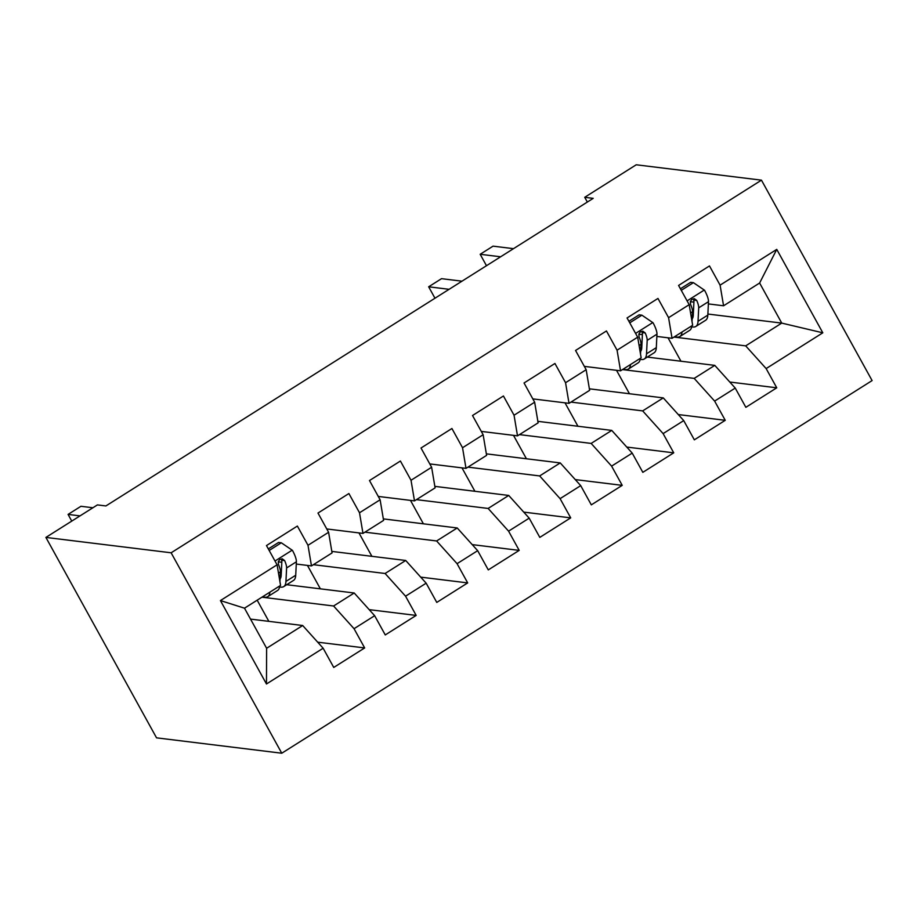 <?xml version="1.0" encoding="UTF-8"?>
<svg xmlns="http://www.w3.org/2000/svg" width="918" height="918" viewBox="0 0 918 918"><rect width="100%" height="100%" fill="white"/><g stroke="black" fill="none" stroke-linecap="round" stroke-linejoin="round"><path stroke-width="1.38" d="M281.769 753.219L872.1 380.58L761.458 180.157L171.127 552.797L281.769 753.219L156.542 737.842L45.9 537.42L171.127 552.797M266.472 683.99L220.423 600.567L277.087 564.799L280.564 585.42L244.498 608.186L266.622 648.269L266.472 683.99L323.136 648.223L333.75 667.443L364.664 647.936L354.05 628.704L374.647 615.703L385.262 634.935L416.175 615.416L405.561 596.195L426.159 583.182L436.773 602.415L467.687 582.907L457.072 563.675L477.67 550.674L488.284 569.894L519.198 550.387L508.583 531.155L529.181 518.154L539.807 537.386L570.709 517.867L560.095 498.646L580.704 485.633L591.318 504.866L622.22 485.358L611.606 466.126L632.215 453.113L642.83 472.345L673.732 452.838L663.117 433.606L683.726 420.605L694.341 439.837L725.243 420.318L714.629 401.097L735.238 388.084L745.852 407.317L776.754 387.809L729.787 382.037M707.881 314.036L781.746 323.102L822.803 332.809L776.754 249.386L720.091 285.154L709.476 265.933L678.574 285.441L689.188 304.673L668.579 317.674L657.965 298.442L627.063 317.961L637.677 337.181L617.068 350.194L606.454 330.962L575.552 350.469L586.166 369.702L565.557 382.714L554.942 363.482L524.04 382.99L534.655 402.222L514.046 415.223L503.431 395.991L472.518 415.51L483.132 434.73L462.534 447.743L451.92 428.511L421.006 448.018L431.621 467.251L411.023 480.263L400.409 461.031L369.495 480.539L380.109 499.771L359.512 512.772L348.897 493.54L317.984 513.059L328.598 532.279L308 545.292L297.375 526.06L266.472 545.567L277.087 564.799M822.803 332.809L766.14 368.577L776.754 387.809M45.9 537.42L97.411 504.911L105.903 505.944L593.212 198.345L584.72 197.301L587.336 202.052M647.293 357.091L714.789 365.375L694.18 378.388L622.496 369.587M735.238 388.084L714.789 365.375M714.629 401.097L694.18 378.388M776.754 249.386L759.622 283.019L723.568 305.786L708.375 303.915M693.916 302.137L690.347 301.701M720.091 285.154L723.568 305.786M589.379 388.819L663.278 397.896L642.669 410.897L570.985 402.095M683.726 420.605L663.278 397.896M663.117 433.606L642.669 410.897M689.188 304.673L692.654 325.293L672.056 338.294L656.863 336.436M642.405 334.657L638.836 334.221M668.579 317.674L672.056 338.294M537.868 421.339L611.755 430.404L591.158 443.417L519.473 434.616M632.215 453.113L611.755 430.404M611.606 466.126L591.158 443.417M637.677 337.181L641.143 357.813L620.545 370.815L584.318 366.374M617.068 350.194L620.545 370.815M486.356 453.848L560.244 462.924L539.646 475.937L467.962 467.136M580.704 485.633L560.244 462.924M560.095 498.646L539.646 475.937M586.166 369.702L589.631 390.322L569.022 403.335L532.807 398.882M565.557 382.714L569.022 403.335M434.845 486.368L508.733 495.445L488.135 508.446L416.451 499.644M529.181 518.154L508.733 495.445M508.583 531.155L488.135 508.446M534.655 402.222L538.12 422.842L517.511 435.855L481.296 431.403M514.046 415.223L517.511 435.855M383.334 518.888L457.221 527.965L436.612 540.966L364.939 532.165M477.67 550.674L457.221 527.965M457.072 563.675L436.612 540.966M483.132 434.73L486.609 455.362L466 468.364L429.785 463.923M462.534 447.743L466 468.364M331.823 551.408L405.71 560.473L385.101 573.486L313.417 564.685M426.159 583.182L405.71 560.473M405.561 596.195L385.101 573.486M431.621 467.251L435.098 487.871L414.488 500.884L378.273 496.431M411.023 480.263L414.488 500.884M286.714 584.709L354.199 592.994L333.59 605.995L261.905 597.193M374.647 615.703L354.199 592.994M354.05 628.704L333.59 605.995M380.109 499.771L383.586 520.391L362.977 533.404L326.762 528.952M359.512 512.772L362.977 533.404M250.522 619.099L302.688 625.514L266.622 648.269M323.136 648.223L302.688 625.514M328.598 532.279L332.075 552.911L311.466 565.913L296.273 564.054M281.815 562.275L278.246 561.839M308 545.292L311.466 565.913M761.458 180.157L636.231 164.781L584.72 197.301M674.007 337.067L745.691 345.868L781.746 323.102L759.622 283.019M268.859 621.36L257.178 600.188M320.371 588.84L307.45 565.419M371.882 556.319L358.961 532.91M423.393 523.811L410.472 500.39M474.904 491.291L461.983 467.87M526.416 458.771L513.495 435.35M577.938 426.25L565.006 402.841M629.45 393.742L616.517 370.321M680.961 361.222L668.029 337.801M220.423 600.567L244.498 608.186M766.14 368.577L745.691 345.868M364.664 647.936L317.685 642.175M416.175 615.416L369.208 609.655M467.687 582.907L420.719 577.135M519.198 550.387L472.231 544.615M570.709 517.867L523.742 512.106M622.22 485.358L575.253 479.586M673.732 452.838L626.764 447.066M725.243 420.318L678.276 414.557M269.926 592.133A48.367 12.967 57.7 0 1 267.758 596.666A48.367 12.967 57.7 0 1 262.732 596.677M269.169 550.456L281.321 542.79L292.452 550.375A16.753 4.487 57.7 0 1 296.388 561.793L295.722 575.253A48.367 12.967 57.7 0 1 293.519 580.417L283.731 586.591A48.367 12.967 -122.3 0 0 285.946 581.427L286.6 567.967A16.753 4.487 -122.3 0 0 284.637 560.577L282.228 558.798L279.692 559.532L278.315 561.609L278.464 564.49A16.753 4.487 57.7 0 1 280.415 571.868L279.933 581.725M281.367 571.558A40.151 10.764 57.7 0 1 280.38 570.881M281.321 542.79L278.556 542.458L268.32 548.918M279.715 585.959A48.367 12.967 57.7 0 1 277.546 590.492L267.758 596.666M80.027 515.882L68.07 514.413L80.945 506.288L92.902 507.757M279.588 586.877A48.367 12.967 -122.3 0 0 283.731 586.591M284.637 560.577L281.585 560.209A8.537 2.284 57.7 0 1 281.837 561.896L281.172 575.356A40.151 10.764 57.7 0 1 280.07 578.983M68.07 514.413L71.765 521.103M630.517 364.526A48.367 12.967 57.7 0 1 628.348 369.059A48.367 12.967 57.7 0 1 623.322 369.059M629.759 322.838L641.9 315.172L653.031 322.757A16.753 4.487 57.7 0 1 656.967 334.175L656.313 347.635A48.367 12.967 57.7 0 1 654.098 352.799L644.31 358.972A48.367 12.967 -122.3 0 0 646.524 353.809L647.19 340.36A16.753 4.487 -122.3 0 0 645.228 332.97L642.818 331.18L640.271 331.926L638.894 333.991L639.043 336.872A16.753 4.487 57.7 0 1 641.005 344.261L640.523 354.107M641.946 343.94A40.151 10.764 57.7 0 1 640.971 343.263M641.9 315.172L639.146 314.84L628.91 321.3M640.305 358.341A48.367 12.967 57.7 0 1 638.136 362.874L628.348 369.059M449.109 289.308L428.66 286.795L441.535 278.67L461.983 281.183M640.179 359.271A48.367 12.967 -122.3 0 0 644.31 358.972M645.228 332.97L642.175 332.591A8.537 2.284 57.7 0 1 642.416 334.278L641.762 347.738A40.151 10.764 57.7 0 1 640.661 351.376M428.66 286.795L434.971 298.235M682.028 332.006A48.367 12.967 57.7 0 1 679.859 336.539A48.367 12.967 57.7 0 1 674.833 336.55M681.271 290.329L693.411 282.664L704.542 290.237A16.753 4.487 57.7 0 1 708.489 301.666L707.824 315.115A48.367 12.967 57.7 0 1 705.609 320.279L695.821 326.452A48.367 12.967 -122.3 0 0 698.036 321.289L698.701 307.84A16.753 4.487 -122.3 0 0 696.739 300.45L694.329 298.66L691.782 299.406L690.405 301.471L690.554 304.351A16.753 4.487 57.7 0 1 692.516 311.741L692.034 321.587M693.457 311.431A40.151 10.764 57.7 0 1 692.482 310.743M693.411 282.664L690.657 282.319L680.422 288.78M691.816 325.821A48.367 12.967 57.7 0 1 689.647 330.354L679.859 336.539M500.62 256.788L480.171 254.286L493.046 246.15L513.495 248.663M691.69 326.751A48.367 12.967 -122.3 0 0 695.821 326.452M696.739 300.45L693.687 300.071A8.537 2.284 57.7 0 1 693.928 301.77L693.274 315.218A40.151 10.764 57.7 0 1 692.172 318.856M480.171 254.286L486.483 265.715M292.165 550.18L274.998 561.024M295.722 575.253L285.946 581.427M280.415 571.868L278.487 573.096M296.388 561.793L286.6 567.967M652.755 322.574L635.589 333.406M656.313 347.635L646.524 353.809M641.005 344.261L639.066 345.478M656.967 334.175L647.19 340.36M704.267 290.054L687.1 300.886M707.824 315.115L698.036 321.289M692.516 311.741L690.577 312.958M708.489 301.666L698.701 307.84"/></g></svg>
